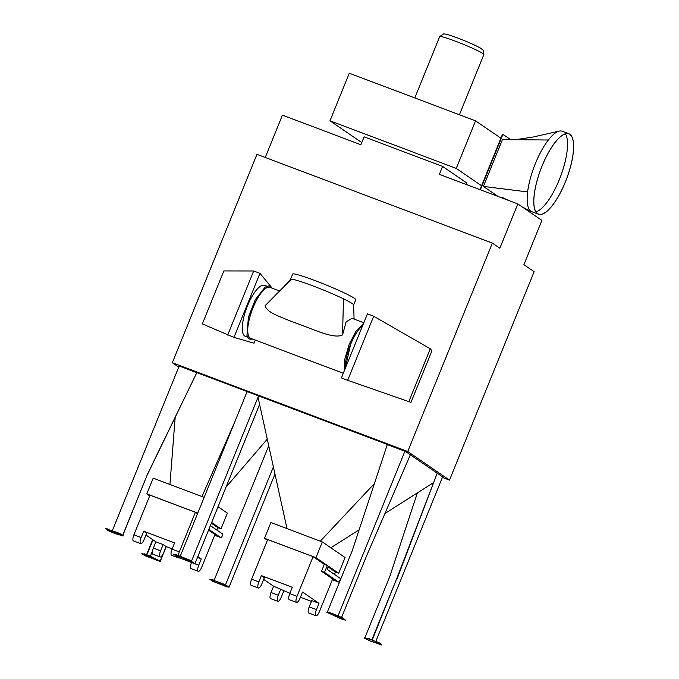 <?xml version="1.0" encoding="UTF-8"?>
<svg xmlns="http://www.w3.org/2000/svg" width="679" height="679" viewBox="0 0 679 679"><rect width="100%" height="100%" fill="white"/><g stroke="black" fill="none" stroke-linecap="round" stroke-linejoin="round"><path stroke-width="1.02" d="M353.623 304.956L355.754 299.702A34.052 2.521 -157.9 0 0 354.387 298.276A34.052 2.521 -157.9 0 0 320.004 282.506A34.052 2.521 -157.9 0 0 292.657 274.087L290.527 279.341A34.052 2.521 -157.9 0 0 290.536 279.332L283.788 286.793L291.333 279.162A34.052 2.521 -157.9 0 0 290.544 279.315M354.082 319.105L353.623 304.913A34.052 2.521 -157.9 0 0 352.24 303.564A34.052 2.521 -157.9 0 0 343.489 298.836A34.052 2.521 -157.9 0 0 333.397 294.219A34.052 2.521 -157.9 0 0 296.18 280.181A34.052 2.521 -157.9 0 0 291.333 279.162M329.977 120.794L456.246 168.409L481.606 185.774L500.924 138.202L475.563 120.845L349.286 73.222L329.977 120.794L361.78 142.573M265.251 157.46L282.422 115.15L360.897 144.746L364.114 136.819L442.581 166.406L466.643 182.88L466.032 184.391M456.246 168.409L475.563 120.845M502.426 139.602L483.414 186.419L498.14 196.503L483.414 186.419L502.426 139.602L548.36 140.001A42.998 13.775 110.7 0 0 528.763 185.07A42.998 13.775 110.7 0 0 527.625 191.928A42.998 13.775 110.7 0 0 527.32 202.622A42.998 13.775 110.7 0 0 531.513 211.559A42.998 13.775 110.7 0 0 531.895 211.721L538.532 214.225A42.998 13.775 110.7 0 0 565.989 180.419A42.998 13.775 110.7 0 0 569.834 134.255A42.998 13.775 110.7 0 0 568.875 133.755A42.998 13.775 110.7 0 0 540.815 169.13A42.998 13.775 110.7 0 0 538.532 214.225M510.752 139.67L502.553 134.17L500.924 138.202M481.606 185.774L480.019 189.67M502.918 134.315L480.384 189.806M178.738 367.127L172.33 362.739L256.951 154.328L492.36 243.107L499.846 248.225L517.831 203.929L439.364 174.333L442.581 166.406M172.33 362.739L407.739 451.51L492.36 243.107M255.304 340.077L254.039 343.192L233.958 337.404L202.35 323.9L223.849 270.929L253.691 270.98L227.677 335.036M408.783 401.747L430.291 348.785L431.937 350.78L410.982 402.375L347.673 380.291L373.688 316.236L367.415 313.868L341.401 377.923L347.673 380.291M407.739 451.51L449.498 480.112L534.127 271.702L523.908 264.7L541.893 220.403L517.831 203.929M449.498 480.112L442.394 477.43M417.373 492.912L389.729 576.624L364.954 637.623M364.682 638.294L369.851 640.815L381.844 645.05L374.876 641.205L369.198 639.066L364.716 638.218M371.702 641.222L373.679 642.003L371.702 641.222M375.979 642.258L377.957 643.03L375.979 642.258M372.168 640.153L396.842 578.347L371.803 640.017M338.1 615.751L404.956 451.094L437.225 473.187L396.842 578.347M372.279 640.229L378.967 642.597L381.844 645.05M375.894 641.214L442.606 476.913M397.207 578.483L437.225 473.187L442.623 476.879M369.198 639.066L371.948 639.669M364.173 637.853L369.351 638.684M340.646 618.679L326.624 612.144L342.555 618.153L345.586 620.224L340.646 618.679M332.421 614.325L334.391 615.098L332.421 614.325M340.459 617.941L342.437 618.713L340.459 617.941M341.63 617.287L366.049 557.153L410.354 454.794M327.405 611.915L352.172 550.915L387.285 444.592L404.828 451.204M342.555 618.153L338.77 615.997L328.874 612.271L326.624 612.144M345.586 620.224L342.708 617.771M146.528 555.091L160.804 561.694L144.865 555.685L141.835 553.606L146.528 555.091M155.007 559.504L153.03 558.732L155.007 559.504M146.97 555.897L144.992 555.116L146.97 555.897M146.418 555.015L152.673 539.61M146.774 555.15L152.996 539.839M160.185 561.177L166.109 546.578L172.177 548.87M160.295 561.253L166.228 546.629M160.804 561.694L160.414 560.947M159.064 560.506L149.762 555.872L146.893 555.227M143.931 554.115L141.835 553.606M159.879 561.058L159.217 560.124M146.554 554.667L144.084 553.733M115.15 533.609L123.255 535.977L121.516 534.789L105.576 528.78L108.615 530.859L115.15 533.609M115.719 532.608L113.749 531.835L115.719 532.608M111.449 531.572L109.472 530.8L111.449 531.572M122.738 535.536L147.674 473.798L122.627 535.459M112.349 530.613L179.18 366.023M107.672 529.289L117.73 532.642L121.668 534.415L122.33 535.349M105.576 528.78L107.825 528.907M123.255 535.977L122.865 535.23M274.97 474.069L229.044 587.174L225.53 584.772L273.391 466.906M225.53 584.772L211.84 579.722L209.743 579.212L212.773 581.292L226.616 586.792L229.044 587.174M222.916 585.111L220.938 584.339L222.916 585.111M214.87 581.504L212.9 580.732L214.87 581.504M226.973 586.113L214.539 580.664L225.284 584.712L227.049 585.926M214.063 580.443L268.74 445.797M226.099 585.273L222.602 583.702M214.174 580.172L209.743 579.212M147.784 473.874L196.766 372.746L179.188 365.947L404.939 451.085M190.239 560.956L189.577 560.022L194.89 563.791L259.616 404.404M194.89 563.791L180.461 558.24L173.484 554.387L175.734 554.522L189.577 560.022M191.155 561.592L183.415 559.352L194.423 563.578L191.232 561.397M189.424 560.404L173.484 554.387M183.627 558.214L181.649 557.442L183.627 558.214M179.358 557.187L177.38 556.407L179.358 557.187M180.258 556.22L247.054 391.707L247.937 392.038M287.005 528.627L258.122 397.656L258.529 396.035L191.385 561.389M374.418 483.567L320.284 541.18M433.1 482.939L384.959 513.451M359.14 529.824L330.826 547.775M257.655 395.543L258.529 396.035M196.766 372.746L147.674 473.798M152.469 551.025L150.382 556.16M175.165 417.509L169.937 484.483M234.832 421.82L201.935 496.553M267.271 439.152L226.022 487.14M263.656 579.399L273.603 586.215L289.882 593.259M300.407 597.231L311.432 601.39M283.805 590.968L281.25 597.257A5.449 1.748 -69.3 0 1 277.847 601.348A5.449 1.748 -69.3 0 1 278.297 595.237L271.048 592.504A5.449 1.748 110.7 0 0 270.607 598.615L277.847 601.348M328.127 566.957L335.494 572.007L334.509 574.426M335.477 572.049L338.694 573.271L328.424 566.235L327.142 569.375L340.077 578.236A2.045 0.654 110.7 0 1 339.899 580.426A2.045 0.654 110.7 0 1 338.592 582.039A2.045 0.654 110.7 0 1 338.549 582.013L324.503 572.397L321.49 571.26L332.685 578.924L319.402 611.643A5.449 1.748 -69.3 0 1 315.998 615.734A5.449 1.748 -69.3 0 1 316.439 609.623L309.2 606.89A5.449 1.748 110.7 0 0 308.75 613.001L315.998 615.734M322.321 541.944L315.93 557.68L264.504 538.286L270.887 522.55L322.321 541.944L345.085 557.535L338.694 573.271M211.373 523.22L217.789 527.617L216.805 530.036M208.555 530.138L214.98 534.534L201.697 567.262A5.449 1.748 -69.3 0 1 198.293 571.345A5.449 1.748 -69.3 0 1 198.735 565.234L194.898 563.782M145.951 535.01L155.898 541.825L163.147 544.558L166.1 546.578L163.546 552.876A5.449 1.748 -69.3 0 1 160.142 556.958A5.449 1.748 -69.3 0 1 160.592 550.847L153.344 548.114A5.449 1.748 110.7 0 0 152.902 554.225L160.142 556.958M197.759 513.112L146.8 493.896L153.182 478.169L204.15 497.384M218.052 506.763L227.38 513.146L220.998 528.882L211.661 522.49M217.772 527.668L220.998 528.882M146.8 493.896L149.703 495.891M197.513 513.731L195.391 512.28L150 495.161L133.907 534.806A5.449 1.748 110.7 0 0 133.457 540.917L140.706 543.65A5.449 1.748 -69.3 0 1 141.147 537.539L133.907 534.806M321.49 571.26L324.299 564.334L313.095 556.67L297.003 596.315L289.755 593.582L292.309 587.284L261.407 575.631L264.36 577.659L261.805 583.948A5.449 1.748 -69.3 0 1 258.41 588.031A5.449 1.748 -69.3 0 1 258.852 581.928L251.612 579.195A5.449 1.748 110.7 0 0 251.162 585.306L258.41 588.031M309.2 606.89L311.754 600.601L318.994 603.325L302.511 592.046L299.957 598.335A5.449 1.748 -69.3 0 1 296.553 602.417A5.449 1.748 -69.3 0 1 297.003 596.315M280.851 588.939L278.297 595.237M273.603 586.215L271.048 592.504M261.407 575.631L258.852 581.928M318.994 603.325L316.439 609.623M313.095 556.67L267.704 539.55L251.612 579.195M289.755 593.582A5.449 1.748 110.7 0 0 289.313 599.693L296.553 602.417M178.314 555.49A5.449 1.748 -69.3 0 1 179.298 551.925L172.05 549.192L174.605 542.903L143.702 531.241L146.656 533.27L144.101 539.559A5.449 1.748 -69.3 0 1 140.706 543.65M197.453 557.493L201.29 558.944L197.827 556.568M163.147 544.558L160.592 550.847M155.898 541.825L153.344 548.114M201.29 558.944L198.735 565.234M172.05 549.192A5.449 1.748 110.7 0 0 171.609 555.303L178.849 558.036A5.449 1.748 -69.3 0 1 178.339 557.281M191.486 562.509A5.449 1.748 110.7 0 0 191.045 568.612L198.293 571.345M179.638 557.866A5.449 1.748 -69.3 0 1 178.849 558.036M195.391 512.28L179.298 551.925M143.702 531.241L141.147 537.539M332.685 578.924L338.549 582.013M324.299 564.334L327.312 565.471L315.93 557.68M324.503 572.397L327.312 565.471M264.504 538.286L267.407 540.28M208.852 529.416L220.845 537.624A2.045 0.654 110.7 0 0 220.887 537.649A2.045 0.654 110.7 0 0 222.194 536.045A2.045 0.654 110.7 0 0 222.381 533.847L210.388 525.639M214.98 534.534L220.845 537.624M430.291 348.785L373.688 316.236M272.228 288.236L259.972 273.348L233.958 337.404M259.972 273.348L253.691 270.98M362.637 325.623A27.245 8.725 110.7 0 0 350.491 344.593A27.245 8.725 110.7 0 0 345.297 368.315L350.534 344.584C354.421 335.307 358.512 328.95 362.781 325.513M247.708 337.217L245.297 336.309A27.245 8.725 -69.3 0 1 246.74 307.74A27.245 8.725 -69.3 0 1 264.521 285.324L266.932 286.232M343.294 373.263L250.729 338.354A27.245 8.725 -69.3 0 1 248.081 334.221A27.245 8.725 -69.3 0 1 252.172 309.785A27.245 8.725 -69.3 0 1 265.234 288.728A27.245 8.725 -69.3 0 1 269.953 287.378L279.612 291.019M363.8 322.763L352.002 318.315L346.146 321.88L342.53 334.925C333.397 339.483 313.367 329.018 293.328 322.177C275.504 315.005 267.144 312.077 265.082 305.72L283.788 286.793M342.53 334.925L343.489 298.836M565.403 133.831A42.904 13.75 -69.3 0 1 560.531 176.565A42.904 13.75 -69.3 0 1 535.969 211.873M569.8 134.349A42.904 13.75 -69.3 0 1 565.963 180.402A42.904 13.75 -69.3 0 1 538.566 214.131A42.904 13.75 -69.3 0 1 540.84 169.139A42.904 13.75 -69.3 0 1 568.841 133.848A42.904 13.75 -69.3 0 1 569.8 134.349M568.875 133.755L562.237 131.251A42.998 13.775 110.7 0 0 559.14 131.14A42.998 13.775 110.7 0 0 548.36 140.001M483.414 186.419L527.625 191.928M502.409 198.115L504.166 198.31M414.801 97.929L439.695 36.607A23.833 1.765 22.1 0 1 455.312 41.147A23.833 1.765 22.1 0 1 482.905 53.548A23.833 1.765 22.1 0 1 483.864 54.541L459.42 114.751M439.695 36.607L443.514 33.95C444.745 33.882 446.476 33.874 457.867 38.083C468.782 42.319 476.395 45.705 480.69 48.234L483.304 50.365L483.864 54.541M338.592 582.039L332.37 579.688M220.887 537.649L214.666 535.298M363.528 323.425L356.229 330.817L349.269 344.075L344.669 359.624L344.228 370.963M252.792 339.127L249.855 339.186L248.463 338.244L246.961 335.392L248.395 317.169L255.296 299.643L265.149 287.124L268.188 285.961L269.86 286.173L272.016 288.151M248.081 334.221C246.35 328.356 250.127 310.957 257.842 297.886C260.422 293.574 262.883 290.519 265.234 288.728M501.671 197.148L508.766 200.509M522.728 207.282L531.487 211.542M511.754 139.679L516.77 139.492L533.049 137.031L559.14 131.14"/></g></svg>
